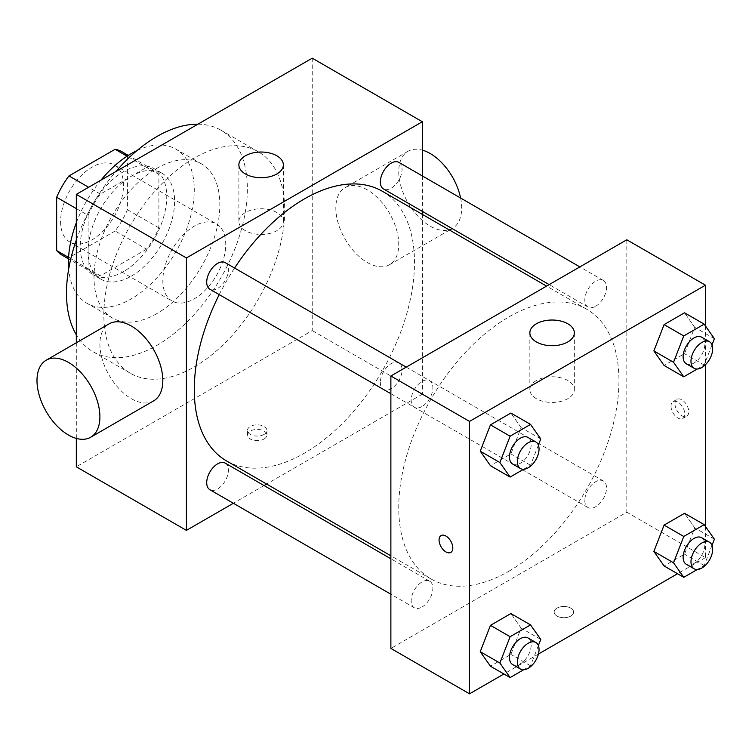 <?xml version="1.0" encoding="UTF-8"?>
<svg xmlns="http://www.w3.org/2000/svg" width="752" height="752" viewBox="0 0 752 752"><rect width="100%" height="100%" fill="white"/><g stroke="black" fill="none" stroke-linecap="round" stroke-linejoin="round"><path stroke-width="0.56" stroke-dasharray="3.76 2.82" d="M162.827 280.656A44.49 25.681 120 0 0 172.039 301.016A44.49 25.681 120 0 0 216.52 275.335A44.49 25.681 120 0 0 216.52 223.964A44.49 25.681 120 0 0 182.238 235.884A44.49 25.681 120 0 0 162.827 280.656M60.592 221.633A44.49 25.681 120 0 0 69.804 241.994A44.49 25.681 120 0 0 114.285 216.313A44.49 25.681 120 0 0 114.285 164.942A44.49 25.681 120 0 0 80.003 176.861A44.49 25.681 120 0 0 60.592 221.633M127.436 156.397L127.436 209.676A59.746 34.498 120 0 1 115.122 231.005L146.574 249.175A59.746 34.498 120 0 0 158.888 227.837L158.888 174.558L127.436 156.397A59.746 34.498 120 0 0 121.918 151.725M115.122 231.005L68.968 257.654A59.746 34.498 120 0 1 62.172 255.21M146.574 249.175L100.43 275.815L68.968 257.654M68.601 257.438L88.116 268.699L88.116 215.42L76.319 208.605M88.116 268.699A59.746 34.498 120 0 0 93.633 273.371A59.746 34.498 120 0 0 100.43 275.815M158.888 174.558A59.746 34.498 120 0 0 153.37 169.886A59.746 34.498 120 0 0 146.574 167.442L127.06 156.181M88.116 215.42A59.746 34.498 120 0 1 100.43 194.082L146.574 167.442M123.497 271.575A61.166 35.316 -60 0 1 92.919 274.602A61.166 35.316 -60 0 1 92.919 203.971A61.166 35.316 -60 0 1 154.085 168.655A61.166 35.316 -60 0 1 163.466 217.666A61.166 35.316 -60 0 1 123.497 271.575M131.365 276.116A61.166 35.316 120 0 0 171.324 222.207A61.166 35.316 120 0 0 161.953 173.195A61.166 35.316 120 0 0 114.812 189.579A61.166 35.316 120 0 0 88.116 251.14A61.166 35.316 120 0 0 100.777 279.142A61.166 35.316 120 0 0 131.365 276.116M100.43 194.082L88.633 187.276M158.888 227.837L127.436 209.676M137.005 150.56A88.971 51.371 -60 0 1 175.855 149.112A88.971 51.371 -60 0 1 189.495 220.411A88.971 51.371 -60 0 1 131.365 298.817A88.971 51.371 -60 0 1 86.875 303.225A88.971 51.371 -60 0 1 68.705 268.859M76.319 222.78A88.971 51.371 -60 0 1 100.909 180.189M156.924 313.575A88.971 51.371 -60 0 1 112.433 317.974A88.971 51.371 -60 0 1 112.433 215.241A88.971 51.371 -60 0 1 201.414 163.87A88.971 51.371 -60 0 1 215.053 235.169A88.971 51.371 -60 0 1 156.924 313.575M197.926 124.174A127.896 73.846 -60 0 1 220.872 130.162A127.896 73.846 -60 0 1 240.48 232.65A127.896 73.846 -60 0 1 156.924 345.356A127.896 73.846 -60 0 1 92.975 351.692A127.896 73.846 -60 0 1 76.319 334.809M76.319 240.114A127.896 73.846 -60 0 1 115.921 171.522M194.279 366.92A127.896 73.846 120 0 0 277.836 254.214A127.896 73.846 120 0 0 258.227 151.725A127.896 73.846 120 0 0 159.668 185.998A127.896 73.846 120 0 0 103.842 314.703A127.896 73.846 120 0 0 130.331 373.255A127.896 73.846 120 0 0 194.279 366.92M312.24 58.177L312.24 330.598L76.319 466.813M76.319 438.416L76.319 342.79M264.074 438.999A9.729 5.621 0 0 0 266.922 435.023A9.729 5.621 0 0 0 257.193 429.411A9.729 5.621 0 0 0 247.464 435.023A9.729 5.621 0 0 0 253.471 440.221A9.729 5.621 0 0 0 264.074 438.999M422.342 214.376L422.342 394.161L312.24 330.598M422.342 394.161L266.64 484.053M264.046 485.557L233.355 503.276M225.233 262.636A15.35 8.864 -60 0 1 227.583 274.941A15.35 8.864 -60 0 1 217.554 288.458A15.35 8.864 -60 0 1 209.883 289.219M225.233 463.138A15.35 8.864 -60 0 1 227.583 475.443A15.35 8.864 -60 0 1 217.554 488.969A15.35 8.864 -60 0 1 209.883 489.721M380.343 382.448A15.35 8.864 120 0 0 383.52 389.47A15.35 8.864 120 0 0 398.87 380.615A15.35 8.864 120 0 0 398.87 362.887A15.35 8.864 120 0 0 387.045 367.004A15.35 8.864 120 0 0 380.343 382.448M422.342 175.94L422.342 211.378M398.87 162.385A15.35 8.864 -60 0 1 401.22 174.69A15.35 8.864 -60 0 1 391.2 188.207A15.35 8.864 -60 0 1 383.52 188.968M382.232 191.215A155.702 89.892 -60 0 1 406.099 315.981A155.702 89.892 -60 0 1 304.381 453.183A155.702 89.892 -60 0 1 226.531 460.901M219.227 294.615A155.702 89.892 -60 0 1 234.577 268.032M153.605 400.91A44.49 25.681 60 0 1 131.365 398.701A44.49 25.681 60 0 1 102.3 359.503A44.49 25.681 60 0 1 109.125 323.849M367.286 189.842A44.49 25.681 -120 0 0 345.046 187.643A44.49 25.681 -120 0 0 345.046 239.014A44.49 25.681 -120 0 0 389.536 264.695A44.49 25.681 -120 0 0 396.351 229.05A44.49 25.681 -120 0 0 367.286 189.842M276.849 212.525A22.24 12.84 0 0 0 252.616 209.742A22.24 12.84 0 0 0 238.882 221.605A22.24 12.84 0 0 0 261.123 234.455A22.24 12.84 0 0 0 283.363 221.605A22.24 12.84 0 0 0 276.849 212.525M264.074 434.421A9.729 5.621 180 0 1 253.471 435.643A9.729 5.621 180 0 1 247.464 430.454A9.729 5.621 180 0 1 257.193 424.833A9.729 5.621 180 0 1 266.922 430.454A9.729 5.621 180 0 1 264.074 434.421M460.6 198.02A44.49 25.681 60 0 1 452.45 228.373A44.49 25.681 60 0 1 407.96 202.692A44.49 25.681 60 0 1 407.96 151.321A44.49 25.681 60 0 1 422.342 150.137M508.85 571.238A155.702 89.892 120 0 0 610.568 434.026A155.702 89.892 120 0 0 586.701 309.26A155.702 89.892 120 0 0 466.71 350.977A155.702 89.892 120 0 0 398.748 507.666A155.702 89.892 120 0 0 430.999 578.946A155.702 89.892 120 0 0 508.85 571.238M422.022 406.512A15.35 8.864 -60 0 1 414.352 407.274A15.35 8.864 -60 0 1 414.352 389.545A15.35 8.864 -60 0 1 429.702 380.691A15.35 8.864 -60 0 1 432.879 387.712A15.35 8.864 -60 0 1 422.022 406.512M584.812 500.494A15.35 8.864 120 0 0 587.989 507.525A15.35 8.864 120 0 0 603.339 498.661A15.35 8.864 120 0 0 603.339 480.942A15.35 8.864 120 0 0 591.514 485.049A15.35 8.864 120 0 0 584.812 500.494M422.022 607.014A15.35 8.864 120 0 0 432.052 593.488A15.35 8.864 120 0 0 429.702 581.193A15.35 8.864 120 0 0 417.868 585.3A15.35 8.864 120 0 0 411.175 600.745A15.35 8.864 120 0 0 414.352 607.776A15.35 8.864 120 0 0 422.022 607.014M595.669 306.261A15.35 8.864 120 0 0 605.689 292.735A15.35 8.864 120 0 0 603.339 280.44A15.35 8.864 120 0 0 591.514 284.547A15.35 8.864 120 0 0 584.812 299.992A15.35 8.864 120 0 0 587.989 307.023A15.35 8.864 120 0 0 595.669 306.261M626.811 239.785L626.811 512.215L390.88 648.421M705.451 526.456L705.451 557.617L626.811 512.215M705.451 557.617L677.543 573.729M538.423 654.052L503.896 673.98M557.016 616.076A9.729 5.621 0 0 0 567.619 617.289A9.729 5.621 0 0 0 573.626 612.1A9.729 5.621 0 0 0 563.897 606.479A9.729 5.621 0 0 0 554.168 612.1A9.729 5.621 0 0 0 557.016 616.076A9.729 5.621 0 0 0 567.619 617.279A9.729 5.621 0 0 0 573.626 612.09A9.729 5.621 0 0 0 563.897 606.469A9.729 5.621 0 0 0 554.168 612.09A9.729 5.621 0 0 0 557.016 616.067M694.735 327.336L684.527 312.804L694.735 327.336L684.527 353.666L664.091 365.463L684.527 353.666L694.735 327.336L714.4 338.682M521.098 628.089L510.881 613.557L521.098 628.089L510.881 654.419L490.454 666.216L510.881 654.419L521.098 628.089L540.763 639.444M705.451 325.954L705.451 364.748M694.735 527.838L684.527 513.306L694.735 527.838L684.527 554.168L664.091 565.965L684.527 554.168L694.735 527.838L714.4 539.193M521.098 427.587L510.881 413.055L521.098 427.587L510.881 453.917L490.454 465.714L510.881 453.917L521.098 427.587L540.763 438.933M674.976 403.805A9.729 5.621 -120 0 0 679.225 413.6A9.729 5.621 -120 0 0 686.726 416.213A9.729 5.621 -120 0 0 686.726 404.971A9.729 5.621 -120 0 0 676.988 399.359A9.729 5.621 -120 0 0 674.976 403.805M441.076 535.565L441.067 535.565A9.729 5.621 60 0 1 441.076 535.565A9.729 5.621 60 0 1 448.568 538.169A9.729 5.621 60 0 1 452.817 547.964A9.729 5.621 60 0 1 450.805 552.419L450.796 552.419M671.01 406.099A9.729 5.621 -120 0 0 675.258 415.894A9.729 5.621 -120 0 0 682.76 418.497A9.729 5.621 -120 0 0 682.76 407.264A9.729 5.621 -120 0 0 673.031 401.643A9.729 5.621 -120 0 0 671.01 406.099M536.373 398.682A22.24 12.84 180 0 1 529.859 389.602A22.24 12.84 180 0 1 552.1 376.761A22.24 12.84 180 0 1 574.34 389.602A22.24 12.84 180 0 1 560.607 401.465A22.24 12.84 180 0 1 536.373 398.682M538.376 445.071L530.545 465.262L523.589 469.276M512.657 464.022A15.35 8.864 120 0 0 527.998 455.167A15.35 8.864 120 0 0 527.998 437.438M530.545 465.262L510.881 453.917M712.022 344.82L704.182 365.011L697.236 369.025M686.294 363.771A15.35 8.864 120 0 0 701.644 354.916A15.35 8.864 120 0 0 701.644 337.187M704.182 365.011L684.527 353.666M538.376 645.573L530.545 665.774L523.589 669.778M512.657 664.533A15.35 8.864 120 0 0 527.998 655.669A15.35 8.864 120 0 0 527.998 637.94M530.545 665.774L510.881 654.419M712.022 545.322L704.182 565.523L697.236 569.537M686.294 564.282A15.35 8.864 120 0 0 701.644 555.418A15.35 8.864 120 0 0 701.644 537.699M704.182 565.523L684.527 554.168M69.804 241.994L172.039 301.016M114.285 164.942L216.52 223.964M161.953 173.195L154.085 168.655M100.777 279.142L92.919 274.602M153.37 169.886L128.272 155.391M93.633 273.371L68.526 258.876M201.414 163.87L175.855 149.112M112.433 317.974L86.875 303.225M258.227 151.725L220.872 130.162M130.331 373.255L92.975 351.692M238.882 164.876L238.882 221.605M283.363 164.876L283.363 221.605M266.922 435.023L266.922 430.454M247.464 435.023L247.464 430.454M407.96 151.321L345.046 187.643M449.517 230.065L389.536 264.695M586.701 309.26L546.582 286.108M430.999 578.946L390.88 555.794M390.88 393.719L414.352 407.274M406.23 367.136L429.702 380.691M603.339 480.942L398.87 362.887M587.989 507.525L383.52 389.47M429.702 581.193L390.88 558.783M414.352 607.776L390.88 594.221M603.339 280.44L579.867 266.885M587.989 307.023L549.176 284.613M682.76 418.497L686.726 416.213M673.031 401.643L676.988 399.359M574.34 389.602L574.34 332.863M529.859 389.602L529.859 332.863"/><path stroke-width="1.13" d="M88.633 187.276L68.968 175.921L115.122 149.281A59.746 34.498 120 0 1 121.918 151.725L128.272 155.391M68.601 257.438L56.654 250.538A59.746 34.498 120 0 0 62.172 255.21L68.526 258.876M56.654 250.538L56.654 197.259A59.746 34.498 120 0 1 68.968 175.921M76.319 208.605L56.654 197.259M127.06 156.181L115.122 149.281M68.705 268.859A88.971 51.371 -60 0 1 76.319 222.78M100.909 180.189A88.971 51.371 -60 0 1 137.005 150.56M76.319 334.809A127.896 73.846 -60 0 1 76.319 240.114M115.921 171.522A127.896 73.846 -60 0 1 197.926 124.174M233.355 503.276L186.411 530.376L76.319 466.813L76.319 438.416M76.319 342.79L76.319 194.383L312.24 58.177L422.342 121.739L422.342 175.94M266.64 484.053L264.046 485.557M390.88 393.719L209.883 289.219A15.35 8.864 -60 0 1 209.883 271.5A15.35 8.864 -60 0 1 225.233 262.636L406.23 367.136M390.88 594.221L209.883 489.721A15.35 8.864 -60 0 1 209.883 472.002A15.35 8.864 -60 0 1 225.233 463.138L390.88 558.783M422.342 211.378L422.342 214.376M186.411 530.376L186.411 257.945L422.342 121.739M549.176 284.613L383.52 188.968A15.35 8.864 -60 0 1 383.52 171.249A15.35 8.864 -60 0 1 398.87 162.385L579.867 266.885M390.88 555.794L226.531 460.901A155.702 89.892 -60 0 1 219.227 294.615M234.577 268.032A155.702 89.892 -60 0 1 382.232 191.215L546.582 286.108M46.21 360.18L109.125 323.849A44.49 25.681 60 0 1 153.605 349.539A44.49 25.681 60 0 1 153.605 400.91L90.691 437.232A44.49 25.681 -120 0 0 90.691 385.861A44.49 25.681 -120 0 0 46.21 360.18A44.49 25.681 -120 0 0 39.386 395.825A44.49 25.681 -120 0 0 68.451 435.023A44.49 25.681 -120 0 0 90.691 437.232M186.411 257.945L76.319 194.383M276.849 155.796A22.24 12.84 180 0 1 283.363 164.876A22.24 12.84 180 0 1 261.123 177.716A22.24 12.84 180 0 1 238.882 164.876A22.24 12.84 180 0 1 252.616 153.004A22.24 12.84 180 0 1 276.849 155.796M422.342 150.137A44.49 25.681 60 0 1 430.2 153.521A44.49 25.681 60 0 1 460.6 198.02M503.896 673.98L469.521 693.823L390.88 648.421L390.88 376L626.811 239.785L705.451 285.187L705.451 325.954M677.543 573.729L538.423 654.052M664.091 365.463L653.873 350.93L664.091 324.601L684.527 312.804L664.091 324.601L653.873 350.93L664.091 365.463L683.756 376.808L673.538 362.276L683.756 335.947L704.182 324.15L714.4 338.682L712.022 344.82M490.454 666.216L480.237 651.683L490.454 625.354L510.881 613.557L490.454 625.354L480.237 651.683L490.454 666.216L510.11 677.571L499.892 663.029L510.11 636.7L530.545 624.903L540.763 639.444L538.376 645.573M705.451 364.748L705.451 526.456M469.521 693.823L469.521 421.402L705.451 285.187M664.091 565.965L653.873 551.432L664.091 525.103L684.527 513.306L664.091 525.103L653.873 551.432L664.091 565.965L683.756 577.32L673.538 562.778L683.756 536.449L704.182 524.652L714.4 539.193L712.022 545.322M490.454 465.714L480.237 451.181L490.454 424.852L510.881 413.055L490.454 424.852L480.237 451.181L490.454 465.714L510.11 477.059L499.892 462.527L510.11 436.198L530.545 424.401L540.763 438.933L538.376 445.071M469.521 421.402L390.88 376M536.373 341.944A22.24 12.84 180 0 1 529.859 332.863A22.24 12.84 180 0 1 552.1 320.023A22.24 12.84 180 0 1 574.34 332.863A22.24 12.84 180 0 1 560.607 344.726A22.24 12.84 180 0 1 536.373 341.944M452.817 547.964A9.729 5.621 60 0 1 450.796 552.419A9.729 5.621 60 0 1 441.067 546.798A9.729 5.621 60 0 1 441.067 535.565A9.729 5.621 60 0 1 448.568 538.169A9.729 5.621 60 0 1 452.817 547.964M450.805 552.419A9.729 5.621 60 0 1 441.076 546.798A9.729 5.621 60 0 1 441.067 535.565M523.589 469.276L510.11 477.059M535.866 441.979L527.998 437.438A15.35 8.864 120 0 0 516.173 441.556A15.35 8.864 120 0 0 509.471 457A15.35 8.864 120 0 0 512.657 464.022L520.516 468.562A15.35 8.864 120 0 0 535.866 459.707A15.35 8.864 120 0 0 535.866 441.979A15.35 8.864 120 0 0 524.041 446.096A15.35 8.864 120 0 0 517.338 461.54A15.35 8.864 120 0 0 520.516 468.562M499.892 462.527L480.237 451.181M510.11 436.198L490.454 424.852M530.545 424.401L510.881 413.055M697.236 369.025L683.756 376.808M709.503 341.728L701.644 337.187A15.35 8.864 120 0 0 689.819 341.305A15.35 8.864 120 0 0 683.117 356.749A15.35 8.864 120 0 0 686.294 363.771L694.162 368.311A15.35 8.864 120 0 0 709.503 359.456A15.35 8.864 120 0 0 709.503 341.728A15.35 8.864 120 0 0 697.677 345.845A15.35 8.864 120 0 0 690.985 361.289A15.35 8.864 120 0 0 694.162 368.311M673.538 362.276L653.873 350.93M683.756 335.947L664.091 324.601M704.182 324.15L684.527 312.804M523.589 669.778L510.11 677.571M535.866 642.49L527.998 637.94A15.35 8.864 120 0 0 516.173 642.058A15.35 8.864 120 0 0 509.471 657.502A15.35 8.864 120 0 0 512.657 664.533L520.516 669.073A15.35 8.864 120 0 0 535.866 660.209A15.35 8.864 120 0 0 535.866 642.49A15.35 8.864 120 0 0 524.041 646.598A15.35 8.864 120 0 0 517.338 662.042A15.35 8.864 120 0 0 520.516 669.073M499.892 663.029L480.237 651.683M510.11 636.7L490.454 625.354M530.545 624.903L510.881 613.557M697.236 569.537L683.756 577.32M709.503 542.239L701.644 537.699A15.35 8.864 120 0 0 689.819 541.807A15.35 8.864 120 0 0 683.117 557.251A15.35 8.864 120 0 0 686.294 564.282L694.162 568.822A15.35 8.864 120 0 0 709.503 559.958A15.35 8.864 120 0 0 709.503 542.239A15.35 8.864 120 0 0 697.677 546.347A15.35 8.864 120 0 0 690.985 561.791A15.35 8.864 120 0 0 694.162 568.822M673.538 562.778L653.873 551.432M683.756 536.449L664.091 525.103M704.182 524.652L684.527 513.306M452.112 228.57L449.517 230.065"/></g></svg>
